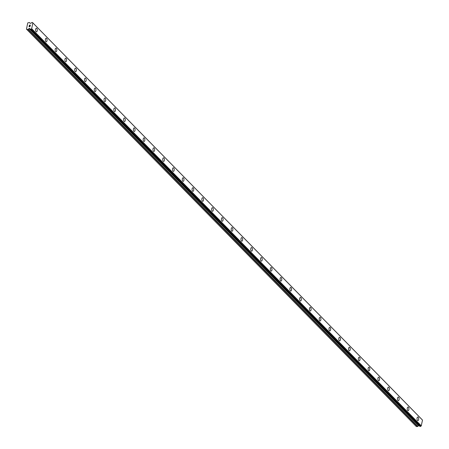 <?xml version="1.0" encoding="UTF-8"?>
<svg xmlns="http://www.w3.org/2000/svg" width="449" height="449" viewBox="0 0 449 449"><rect width="100%" height="100%" fill="white"/><g stroke="black" fill="none" stroke-linecap="round" stroke-linejoin="round"><path stroke-width="0.67" d="M417.811 417.042A1.813 0.847 -91.2 0 1 418.193 417.228A1.813 0.847 -91.2 0 1 418.681 419.248A1.813 0.847 -91.2 0 1 417.89 420.668A1.813 0.847 -91.2 0 1 417.514 420.489A1.813 0.847 -91.2 0 1 417.02 418.462A1.813 0.847 -91.2 0 1 417.811 417.042A1.813 0.847 -91.2 0 1 418.193 417.228A1.813 0.847 -91.2 0 1 418.687 419.254A1.813 0.847 -91.2 0 1 417.89 420.668M408.034 407.075A1.813 0.847 -91.2 0 1 408.41 407.254A1.813 0.847 -91.2 0 1 408.899 409.28A1.813 0.847 -91.2 0 1 408.107 410.7A1.813 0.847 -91.2 0 1 407.731 410.515A1.813 0.847 -91.2 0 1 407.243 408.489A1.813 0.847 -91.2 0 1 408.034 407.075A1.813 0.847 -91.2 0 1 408.416 407.254A1.813 0.847 -91.2 0 1 408.904 409.28A1.813 0.847 -91.2 0 1 408.113 410.7M398.252 397.107A1.813 0.847 -91.2 0 1 398.628 397.286A1.813 0.847 -91.2 0 1 399.122 399.313A1.813 0.847 -91.2 0 1 398.33 400.727A1.813 0.847 -91.2 0 1 397.954 400.547A1.813 0.847 -91.2 0 1 397.46 398.521A1.813 0.847 -91.2 0 1 398.252 397.107A1.813 0.847 -91.2 0 1 398.633 397.286A1.813 0.847 -91.2 0 1 399.122 399.313A1.813 0.847 -91.2 0 1 398.33 400.727M388.469 387.133A1.813 0.847 -91.2 0 1 388.851 387.313A1.813 0.847 -91.2 0 1 389.339 389.339A1.813 0.847 -91.2 0 1 388.548 390.759A1.813 0.847 -91.2 0 1 388.172 390.579A1.813 0.847 -91.2 0 1 387.678 388.548A1.813 0.847 -91.2 0 1 388.475 387.133A1.813 0.847 -91.2 0 1 388.851 387.313A1.813 0.847 -91.2 0 1 389.345 389.345A1.813 0.847 -91.2 0 1 388.553 390.759M378.692 377.166A1.813 0.847 -91.2 0 1 379.068 377.345A1.813 0.847 -91.2 0 1 379.562 379.371A1.813 0.847 -91.2 0 1 378.771 380.786A1.813 0.847 -91.2 0 1 378.389 380.606A1.813 0.847 -91.2 0 1 377.901 378.58A1.813 0.847 -91.2 0 1 378.692 377.166A1.813 0.847 -91.2 0 1 379.074 377.345A1.813 0.847 -91.2 0 1 379.562 379.371A1.813 0.847 -91.2 0 1 378.771 380.786M368.91 367.192A1.813 0.847 -91.2 0 1 369.291 367.377A1.813 0.847 -91.2 0 1 369.78 369.398A1.813 0.847 -91.2 0 1 368.988 370.818A1.813 0.847 -91.2 0 1 368.612 370.638A1.813 0.847 -91.2 0 1 368.118 368.612A1.813 0.847 -91.2 0 1 368.91 367.192A1.813 0.847 -91.2 0 1 369.291 367.377A1.813 0.847 -91.2 0 1 369.785 369.404A1.813 0.847 -91.2 0 1 368.988 370.818M359.133 357.224A1.813 0.847 -91.2 0 1 359.509 357.404A1.813 0.847 -91.2 0 1 359.997 359.43A1.813 0.847 -91.2 0 1 359.211 360.85A1.813 0.847 -91.2 0 1 358.83 360.665A1.813 0.847 -91.2 0 1 358.341 358.639A1.813 0.847 -91.2 0 1 359.133 357.224A1.813 0.847 -91.2 0 1 359.514 357.404A1.813 0.847 -91.2 0 1 360.003 359.43A1.813 0.847 -91.2 0 1 359.211 360.85M349.35 347.257A1.813 0.847 -91.2 0 1 349.726 347.436A1.813 0.847 -91.2 0 1 350.22 349.462A1.813 0.847 -91.2 0 1 349.429 350.877A1.813 0.847 -91.2 0 1 349.053 350.697A1.813 0.847 -91.2 0 1 348.559 348.671A1.813 0.847 -91.2 0 1 349.35 347.257A1.813 0.847 -91.2 0 1 349.732 347.436A1.813 0.847 -91.2 0 1 350.22 349.462A1.813 0.847 -91.2 0 1 349.429 350.877M339.567 337.283A1.813 0.847 -91.2 0 1 339.949 337.463A1.813 0.847 -91.2 0 1 340.437 339.489A1.813 0.847 -91.2 0 1 339.646 340.909A1.813 0.847 -91.2 0 1 339.27 340.729A1.813 0.847 -91.2 0 1 338.782 338.698A1.813 0.847 -91.2 0 1 339.573 337.283A1.813 0.847 -91.2 0 1 339.949 337.463A1.813 0.847 -91.2 0 1 340.443 339.495A1.813 0.847 -91.2 0 1 339.652 340.909M329.791 327.315A1.813 0.847 -91.2 0 1 330.167 327.495A1.813 0.847 -91.2 0 1 330.66 329.521A1.813 0.847 -91.2 0 1 329.869 330.935A1.813 0.847 -91.2 0 1 329.487 330.756A1.813 0.847 -91.2 0 1 328.999 328.73A1.813 0.847 -91.2 0 1 329.791 327.315A1.813 0.847 -91.2 0 1 330.172 327.495A1.813 0.847 -91.2 0 1 330.66 329.521A1.813 0.847 -91.2 0 1 329.869 330.935M320.008 317.342A1.813 0.847 -91.2 0 1 320.39 317.527A1.813 0.847 -91.2 0 1 320.878 319.548A1.813 0.847 -91.2 0 1 320.086 320.968A1.813 0.847 -91.2 0 1 319.71 320.788A1.813 0.847 -91.2 0 1 319.217 318.762A1.813 0.847 -91.2 0 1 320.014 317.342A1.813 0.847 -91.2 0 1 320.39 317.527A1.813 0.847 -91.2 0 1 320.883 319.553A1.813 0.847 -91.2 0 1 320.086 320.968M310.231 307.374A1.813 0.847 -91.2 0 1 310.607 307.554A1.813 0.847 -91.2 0 1 311.101 309.58A1.813 0.847 -91.2 0 1 310.31 311A1.813 0.847 -91.2 0 1 309.928 310.815A1.813 0.847 -91.2 0 1 309.44 308.789A1.813 0.847 -91.2 0 1 310.231 307.374A1.813 0.847 -91.2 0 1 310.613 307.554A1.813 0.847 -91.2 0 1 311.101 309.58A1.813 0.847 -91.2 0 1 310.31 311M300.448 297.406A1.813 0.847 -91.2 0 1 300.824 297.586A1.813 0.847 -91.2 0 1 301.318 299.612A1.813 0.847 -91.2 0 1 300.527 301.026A1.813 0.847 -91.2 0 1 300.151 300.847A1.813 0.847 -91.2 0 1 299.657 298.821A1.813 0.847 -91.2 0 1 300.448 297.406A1.813 0.847 -91.2 0 1 300.83 297.586A1.813 0.847 -91.2 0 1 301.318 299.612A1.813 0.847 -91.2 0 1 300.527 301.026M290.666 287.433A1.813 0.847 -91.2 0 1 291.047 287.613A1.813 0.847 -91.2 0 1 291.536 289.639A1.813 0.847 -91.2 0 1 290.744 291.059A1.813 0.847 -91.2 0 1 290.368 290.879A1.813 0.847 -91.2 0 1 289.88 288.847A1.813 0.847 -91.2 0 1 290.671 287.433A1.813 0.847 -91.2 0 1 291.047 287.613A1.813 0.847 -91.2 0 1 291.541 289.644A1.813 0.847 -91.2 0 1 290.75 291.059M280.889 277.465A1.813 0.847 -91.2 0 1 281.265 277.645A1.813 0.847 -91.2 0 1 281.759 279.671A1.813 0.847 -91.2 0 1 280.967 281.085A1.813 0.847 -91.2 0 1 280.586 280.906A1.813 0.847 -91.2 0 1 280.097 278.88A1.813 0.847 -91.2 0 1 280.889 277.465A1.813 0.847 -91.2 0 1 281.27 277.645A1.813 0.847 -91.2 0 1 281.759 279.671A1.813 0.847 -91.2 0 1 280.967 281.085M271.106 267.492A1.813 0.847 -91.2 0 1 271.488 267.677A1.813 0.847 -91.2 0 1 271.976 269.697A1.813 0.847 -91.2 0 1 271.185 271.117A1.813 0.847 -91.2 0 1 270.809 270.938A1.813 0.847 -91.2 0 1 270.315 268.912A1.813 0.847 -91.2 0 1 271.112 267.492A1.813 0.847 -91.2 0 1 271.488 267.677A1.813 0.847 -91.2 0 1 271.982 269.703A1.813 0.847 -91.2 0 1 271.19 271.117M261.329 257.524A1.813 0.847 -91.2 0 1 261.705 257.704A1.813 0.847 -91.2 0 1 262.199 259.73A1.813 0.847 -91.2 0 1 261.408 261.15A1.813 0.847 -91.2 0 1 261.026 260.964A1.813 0.847 -91.2 0 1 260.538 258.938A1.813 0.847 -91.2 0 1 261.329 257.524A1.813 0.847 -91.2 0 1 261.711 257.704A1.813 0.847 -91.2 0 1 262.199 259.73A1.813 0.847 -91.2 0 1 261.408 261.15M251.547 247.556A1.813 0.847 -91.2 0 1 251.923 247.736A1.813 0.847 -91.2 0 1 252.417 249.762A1.813 0.847 -91.2 0 1 251.625 251.176A1.813 0.847 -91.2 0 1 251.249 250.997A1.813 0.847 -91.2 0 1 250.755 248.971A1.813 0.847 -91.2 0 1 251.547 247.556A1.813 0.847 -91.2 0 1 251.928 247.736A1.813 0.847 -91.2 0 1 252.422 249.762A1.813 0.847 -91.2 0 1 251.625 251.176M241.77 237.583A1.813 0.847 -91.2 0 1 242.146 237.762A1.813 0.847 -91.2 0 1 242.634 239.788A1.813 0.847 -91.2 0 1 241.843 241.208A1.813 0.847 -91.2 0 1 241.467 241.029A1.813 0.847 -91.2 0 1 240.978 238.997A1.813 0.847 -91.2 0 1 241.77 237.583A1.813 0.847 -91.2 0 1 242.146 237.762A1.813 0.847 -91.2 0 1 242.64 239.794A1.813 0.847 -91.2 0 1 241.848 241.208M231.987 227.615A1.813 0.847 -91.2 0 1 232.363 227.795A1.813 0.847 -91.2 0 1 232.857 229.821A1.813 0.847 -91.2 0 1 232.066 231.235A1.813 0.847 -91.2 0 1 231.684 231.055A1.813 0.847 -91.2 0 1 231.196 229.029A1.813 0.847 -91.2 0 1 231.987 227.615A1.813 0.847 -91.2 0 1 232.369 227.795A1.813 0.847 -91.2 0 1 232.857 229.821A1.813 0.847 -91.2 0 1 232.066 231.235M222.204 217.642A1.813 0.847 -91.2 0 1 222.586 217.827A1.813 0.847 -91.2 0 1 223.074 219.847A1.813 0.847 -91.2 0 1 222.283 221.267A1.813 0.847 -91.2 0 1 221.907 221.088A1.813 0.847 -91.2 0 1 221.413 219.061A1.813 0.847 -91.2 0 1 222.21 217.642A1.813 0.847 -91.2 0 1 222.586 217.827A1.813 0.847 -91.2 0 1 223.08 219.853A1.813 0.847 -91.2 0 1 222.289 221.267M212.428 207.674A1.813 0.847 -91.2 0 1 212.804 207.853A1.813 0.847 -91.2 0 1 213.297 209.879A1.813 0.847 -91.2 0 1 212.506 211.299A1.813 0.847 -91.2 0 1 212.124 211.114A1.813 0.847 -91.2 0 1 211.636 209.088A1.813 0.847 -91.2 0 1 212.428 207.674A1.813 0.847 -91.2 0 1 212.809 207.853A1.813 0.847 -91.2 0 1 213.297 209.879A1.813 0.847 -91.2 0 1 212.506 211.299M202.645 197.706A1.813 0.847 -91.2 0 1 203.027 197.886A1.813 0.847 -91.2 0 1 203.515 199.912A1.813 0.847 -91.2 0 1 202.724 201.326A1.813 0.847 -91.2 0 1 202.347 201.146A1.813 0.847 -91.2 0 1 201.854 199.12A1.813 0.847 -91.2 0 1 202.645 197.706A1.813 0.847 -91.2 0 1 203.027 197.886A1.813 0.847 -91.2 0 1 203.52 199.912A1.813 0.847 -91.2 0 1 202.724 201.326M192.868 187.733A1.813 0.847 -91.2 0 1 193.25 187.912A1.813 0.847 -91.2 0 1 193.738 189.938A1.813 0.847 -91.2 0 1 192.947 191.358A1.813 0.847 -91.2 0 1 192.565 191.179A1.813 0.847 -91.2 0 1 192.077 189.147A1.813 0.847 -91.2 0 1 192.868 187.733A1.813 0.847 -91.2 0 1 193.244 187.912A1.813 0.847 -91.2 0 1 193.732 189.938A1.813 0.847 -91.2 0 1 192.941 191.358M183.085 177.765A1.813 0.847 -91.2 0 1 183.461 177.944A1.813 0.847 -91.2 0 1 183.955 179.97A1.813 0.847 -91.2 0 1 183.164 181.385A1.813 0.847 -91.2 0 1 182.788 181.205A1.813 0.847 -91.2 0 1 182.294 179.179A1.813 0.847 -91.2 0 1 183.085 177.765A1.813 0.847 -91.2 0 1 183.467 177.944A1.813 0.847 -91.2 0 1 183.955 179.97A1.813 0.847 -91.2 0 1 183.164 181.385M173.308 167.791A1.813 0.847 -91.2 0 1 173.684 167.977A1.813 0.847 -91.2 0 1 174.178 170.003A1.813 0.847 -91.2 0 1 173.387 171.417A1.813 0.847 -91.2 0 1 173.005 171.237A1.813 0.847 -91.2 0 1 172.511 169.211A1.813 0.847 -91.2 0 1 173.308 167.791A1.813 0.847 -91.2 0 1 173.684 167.977A1.813 0.847 -91.2 0 1 174.173 169.997A1.813 0.847 -91.2 0 1 173.381 171.417M163.526 157.823A1.813 0.847 -91.2 0 1 163.902 158.003A1.813 0.847 -91.2 0 1 164.396 160.029A1.813 0.847 -91.2 0 1 163.604 161.449A1.813 0.847 -91.2 0 1 163.223 161.264A1.813 0.847 -91.2 0 1 162.734 159.238A1.813 0.847 -91.2 0 1 163.526 157.823A1.813 0.847 -91.2 0 1 163.907 158.003A1.813 0.847 -91.2 0 1 164.396 160.029A1.813 0.847 -91.2 0 1 163.604 161.449M153.743 147.85A1.813 0.847 -91.2 0 1 154.125 148.035A1.813 0.847 -91.2 0 1 154.613 150.061A1.813 0.847 -91.2 0 1 153.822 151.476A1.813 0.847 -91.2 0 1 153.446 151.296A1.813 0.847 -91.2 0 1 152.952 149.27A1.813 0.847 -91.2 0 1 153.743 147.85A1.813 0.847 -91.2 0 1 154.125 148.035A1.813 0.847 -91.2 0 1 154.619 150.061A1.813 0.847 -91.2 0 1 153.822 151.476M143.966 137.882A1.813 0.847 -91.2 0 1 144.342 138.062A1.813 0.847 -91.2 0 1 144.831 140.088A1.813 0.847 -91.2 0 1 144.045 141.508A1.813 0.847 -91.2 0 1 143.663 141.328A1.813 0.847 -91.2 0 1 143.175 139.297A1.813 0.847 -91.2 0 1 143.966 137.882A1.813 0.847 -91.2 0 1 144.348 138.062A1.813 0.847 -91.2 0 1 144.836 140.088A1.813 0.847 -91.2 0 1 144.045 141.508M134.184 127.914A1.813 0.847 -91.2 0 1 134.56 128.094A1.813 0.847 -91.2 0 1 135.054 130.12A1.813 0.847 -91.2 0 1 134.262 131.535A1.813 0.847 -91.2 0 1 133.886 131.355A1.813 0.847 -91.2 0 1 133.392 129.329A1.813 0.847 -91.2 0 1 134.184 127.914A1.813 0.847 -91.2 0 1 134.565 128.094A1.813 0.847 -91.2 0 1 135.054 130.12A1.813 0.847 -91.2 0 1 134.262 131.535M124.401 117.941A1.813 0.847 -91.2 0 1 124.783 118.126A1.813 0.847 -91.2 0 1 125.271 120.147A1.813 0.847 -91.2 0 1 124.48 121.567A1.813 0.847 -91.2 0 1 124.104 121.387A1.813 0.847 -91.2 0 1 123.61 119.361A1.813 0.847 -91.2 0 1 124.407 117.941A1.813 0.847 -91.2 0 1 124.783 118.121A1.813 0.847 -91.2 0 1 125.277 120.152A1.813 0.847 -91.2 0 1 124.485 121.567M114.624 107.973A1.813 0.847 -91.2 0 1 115 108.153A1.813 0.847 -91.2 0 1 115.494 110.179A1.813 0.847 -91.2 0 1 114.703 111.599A1.813 0.847 -91.2 0 1 114.321 111.414A1.813 0.847 -91.2 0 1 113.833 109.388A1.813 0.847 -91.2 0 1 114.624 107.973A1.813 0.847 -91.2 0 1 115.006 108.153A1.813 0.847 -91.2 0 1 115.494 110.179A1.813 0.847 -91.2 0 1 114.703 111.599M104.842 98A1.813 0.847 -91.2 0 1 105.223 98.185A1.813 0.847 -91.2 0 1 105.711 100.211A1.813 0.847 -91.2 0 1 104.92 101.626A1.813 0.847 -91.2 0 1 104.544 101.446A1.813 0.847 -91.2 0 1 104.05 99.42A1.813 0.847 -91.2 0 1 104.847 98A1.813 0.847 -91.2 0 1 105.223 98.185A1.813 0.847 -91.2 0 1 105.717 100.211A1.813 0.847 -91.2 0 1 104.92 101.626M95.065 88.032A1.813 0.847 -91.2 0 1 95.441 88.212A1.813 0.847 -91.2 0 1 95.929 90.238A1.813 0.847 -91.2 0 1 95.143 91.658A1.813 0.847 -91.2 0 1 94.761 91.473A1.813 0.847 -91.2 0 1 94.273 89.446A1.813 0.847 -91.2 0 1 95.065 88.032A1.813 0.847 -91.2 0 1 95.446 88.212A1.813 0.847 -91.2 0 1 95.934 90.238A1.813 0.847 -91.2 0 1 95.143 91.658M85.282 78.064A1.813 0.847 -91.2 0 1 85.658 78.244A1.813 0.847 -91.2 0 1 86.152 80.27A1.813 0.847 -91.2 0 1 85.361 81.684A1.813 0.847 -91.2 0 1 84.984 81.505A1.813 0.847 -91.2 0 1 84.491 79.479A1.813 0.847 -91.2 0 1 85.282 78.064A1.813 0.847 -91.2 0 1 85.664 78.244A1.813 0.847 -91.2 0 1 86.152 80.27A1.813 0.847 -91.2 0 1 85.361 81.684M75.499 68.091A1.813 0.847 -91.2 0 1 75.881 68.27A1.813 0.847 -91.2 0 1 76.369 70.297A1.813 0.847 -91.2 0 1 75.578 71.717A1.813 0.847 -91.2 0 1 75.202 71.537A1.813 0.847 -91.2 0 1 74.714 69.511A1.813 0.847 -91.2 0 1 75.505 68.091A1.813 0.847 -91.2 0 1 75.881 68.27A1.813 0.847 -91.2 0 1 76.375 70.302A1.813 0.847 -91.2 0 1 75.584 71.717M65.722 58.123A1.813 0.847 -91.2 0 1 66.098 58.303A1.813 0.847 -91.2 0 1 66.592 60.329A1.813 0.847 -91.2 0 1 65.801 61.749A1.813 0.847 -91.2 0 1 65.419 61.564A1.813 0.847 -91.2 0 1 64.931 59.537A1.813 0.847 -91.2 0 1 65.722 58.123A1.813 0.847 -91.2 0 1 66.104 58.303A1.813 0.847 -91.2 0 1 66.592 60.329A1.813 0.847 -91.2 0 1 65.801 61.743M55.94 48.15A1.813 0.847 -91.2 0 1 56.321 48.335A1.813 0.847 -91.2 0 1 56.81 50.361A1.813 0.847 -91.2 0 1 56.018 51.775A1.813 0.847 -91.2 0 1 55.642 51.596A1.813 0.847 -91.2 0 1 55.148 49.57A1.813 0.847 -91.2 0 1 55.945 48.15A1.813 0.847 -91.2 0 1 56.321 48.335A1.813 0.847 -91.2 0 1 56.815 50.361A1.813 0.847 -91.2 0 1 56.018 51.775M46.163 38.182A1.813 0.847 -91.2 0 1 46.539 38.361A1.813 0.847 -91.2 0 1 47.033 40.388A1.813 0.847 -91.2 0 1 46.241 41.808A1.813 0.847 -91.2 0 1 45.86 41.622A1.813 0.847 -91.2 0 1 45.371 39.596A1.813 0.847 -91.2 0 1 46.163 38.182A1.813 0.847 -91.2 0 1 46.544 38.361A1.813 0.847 -91.2 0 1 47.033 40.388A1.813 0.847 -91.2 0 1 46.241 41.808M36.38 28.214A1.813 0.847 -91.2 0 1 36.756 28.394A1.813 0.847 -91.2 0 1 37.25 30.42A1.813 0.847 -91.2 0 1 36.459 31.834A1.813 0.847 -91.2 0 1 36.083 31.655A1.813 0.847 -91.2 0 1 35.589 29.628A1.813 0.847 -91.2 0 1 36.38 28.214A1.813 0.847 -91.2 0 1 36.762 28.394A1.813 0.847 -91.2 0 1 37.256 30.42A1.813 0.847 -91.2 0 1 36.459 31.834M29.915 25.217L30.324 25.206L29.786 25.509M29.432 25.223L29.32 25.761L29.381 25.155L30.403 25.133L30.212 25.739M30.409 25.133L29.381 25.155L29.252 25.761M30.083 26.21L29.864 26.766L29.219 26.261L29.516 26.581M29.219 26.261L29.101 26.833L29.219 26.261M29.101 26.833L29.179 26.115L29.786 26.699L29.915 26.233M29.976 26.233L29.786 26.699L29.179 26.115L29.033 26.833M27.877 29.381A0.572 0.455 135.6 0 0 28.265 29.224L28.989 28.607A0.382 0.303 135.6 0 1 29.252 28.5L29.567 28.495A0.382 0.303 135.6 0 1 29.786 28.59L29.988 28.843A0.612 0.483 135.6 0 1 30.33 29.252L31.088 29.236A0.612 0.483 135.6 0 1 31.638 28.815L32.867 22.933A0.612 0.483 135.6 0 1 32.491 22.529L31.727 22.545A0.612 0.483 135.6 0 1 31.234 22.955L30.902 23.236A0.382 0.303 135.6 0 1 30.644 23.342L30.324 23.348A0.382 0.303 135.6 0 1 30.111 23.253L29.64 22.658A0.572 0.455 135.6 0 0 29.314 22.517L27.759 22.893L26.469 29.073L26.738 29.41L27.877 29.381L417.458 426.528A0.572 0.455 -44.4 0 0 417.851 426.365L418.575 425.747A0.382 0.303 135.6 0 1 418.833 425.641L419.136 425.635M30.403 29.331L419.933 426.449L420.674 426.376A0.612 0.483 135.6 0 1 421.218 425.955L422.503 420.101L32.917 22.955L422.487 420.084M26.738 29.41L416.318 426.55L417.458 426.528M30.004 28.859L30.319 29.185M31.705 28.781L421.285 425.921M31.744 28.747L421.325 425.888M32.945 22.994L422.531 420.135M28.265 29.224L417.851 426.365M28.989 28.607L418.575 425.747M29.252 28.5L418.833 425.641M29.567 28.495L30.33 29.275M30.409 29.331L419.995 426.471M30.975 29.32L420.556 426.46M31.088 29.236L420.674 426.376M31.638 28.815L421.218 425.955M32.491 22.529L32.9 22.938M30.352 29.308L419.933 426.449M32.468 22.472L422.054 419.613"/></g></svg>
